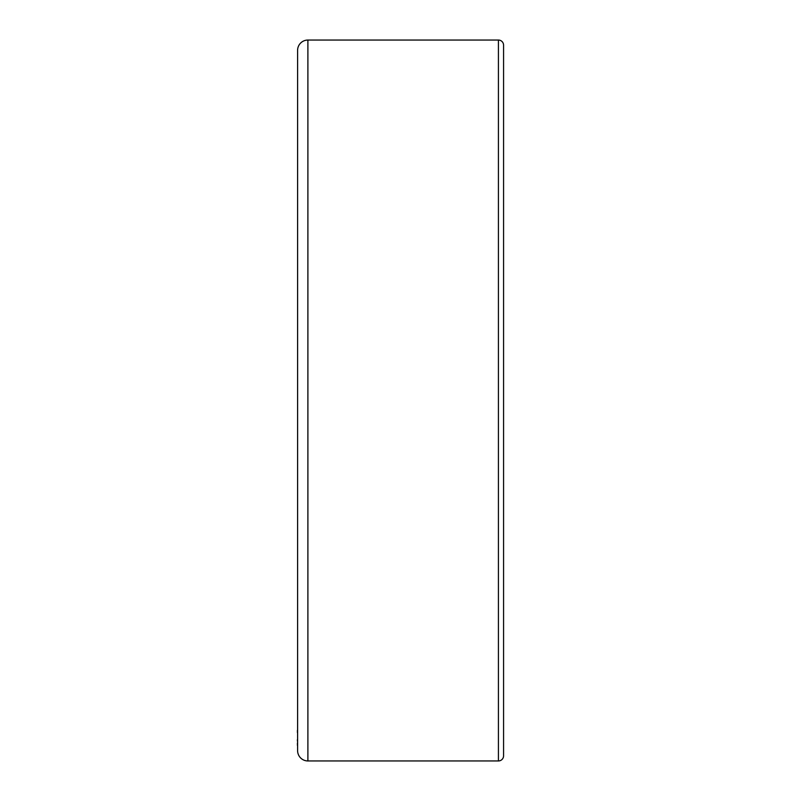 <?xml version="1.0" encoding="UTF-8"?>
<svg xmlns="http://www.w3.org/2000/svg" width="801" height="801" viewBox="0 0 801 801"><rect width="100%" height="100%" fill="white"/><g stroke="black" fill="none" stroke-linecap="round" stroke-linejoin="round"><path stroke-width="1.2" d="M297.602 747.413L297.602 674.442M297.602 90.753L297.602 53.927M297.602 50.353L297.602 750.647A10.303 10.303 0 0 0 307.894 760.95L498.422 760.95A5.146 5.146 0 0 0 503.569 755.804L503.569 45.196A5.146 5.146 0 0 0 498.422 40.05L307.894 40.05A10.303 10.303 0 0 0 297.602 50.353M297.431 732.625L297.431 730.302M297.431 741.095L297.431 739.523M297.431 745.401L297.431 743.048M498.422 40.05L498.422 760.95M307.894 40.05L307.894 760.95"/></g></svg>
